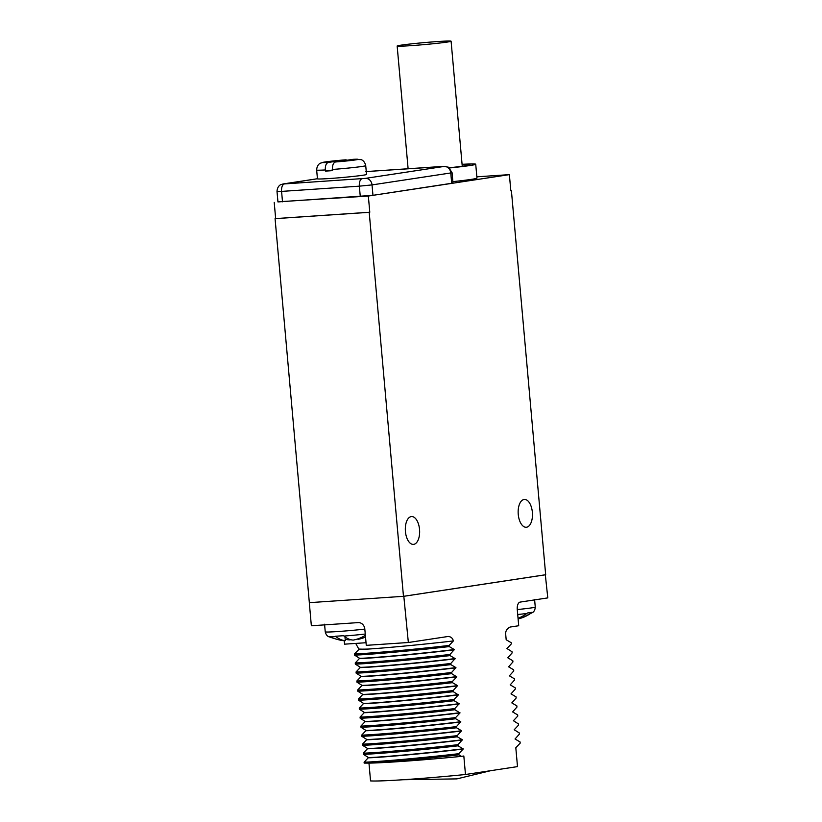 <?xml version="1.0" encoding="UTF-8"?>
<svg xmlns="http://www.w3.org/2000/svg" width="822" height="822" viewBox="0 0 822 822"><rect width="100%" height="100%" fill="white"/><g stroke="black" fill="none" stroke-linecap="round" stroke-linejoin="round"><path stroke-width="1.23" d="M325.327 169.949A24.639 0.904 -5.1 0 1 316.655 170.031L317.446 178.816A24.639 0.904 -5.1 0 0 335.561 178.076A24.639 0.904 -5.1 0 0 363.118 175.209A24.639 0.904 -5.1 0 0 366.52 174.439L365.728 165.654A24.639 0.904 174.9 0 1 362.338 166.414A24.639 0.904 -5.1 0 1 332.509 169.455L332.612 170.616A24.639 0.904 -5.1 0 1 325.43 171.099L325.327 169.949C325.142 165.725 326.139 163.239 328.307 162.458L345.805 159.807L347.182 160.198M277.939 201.811L368.338 196.037L509.373 174.634L476.852 176.822M452.86 181.631A40.668 1.49 -5.1 0 0 471.355 179.371A40.668 1.49 -5.1 0 0 476.966 178.107L475.722 164.225A40.668 1.49 -5.1 0 0 462.087 164.328M283.662 183.881A6.977 5.99 -98.6 0 0 283.241 183.933L317.436 178.734L284.484 183.923A6.977 3.555 86.1 0 0 281.576 191.403L277.014 191.516L277.949 201.924L372.962 195.317L452.984 183.08L452.059 172.671L450.775 172.959A6.977 5.99 81.4 0 0 444.168 166.424L366.263 171.572M510.811 190.776L511.407 190.735L510.822 190.817L509.373 174.634M275.072 218.662L369.201 212.323L403.468 596.32L309.339 602.66L275.072 218.662L275.658 218.57L274.209 202.376M275.658 218.57L369.787 212.23L368.338 196.037M369.787 212.23L369.201 212.323M403.468 596.32L545.674 574.732L511.407 190.735M413.723 544.349A13.943 7.11 86.1 0 0 419.559 529.697A13.943 7.11 86.1 0 0 411.545 516.565A13.943 7.11 86.1 0 0 411.247 516.596A13.943 7.11 86.1 0 0 405.4 531.248A13.943 7.11 86.1 0 0 413.415 544.39A13.943 7.11 86.1 0 0 413.723 544.349M526.553 527.231A13.943 7.11 86.1 0 0 532.389 512.568A13.943 7.11 86.1 0 0 524.374 499.437A13.943 7.11 86.1 0 0 524.066 499.468A13.943 7.11 86.1 0 0 518.23 514.12A13.943 7.11 86.1 0 0 526.244 527.262A13.943 7.11 86.1 0 0 526.553 527.231M545.325 574.784L547.791 597.892L520.172 602.084A6.977 3.555 -93.9 0 0 517.264 609.554L518.713 625.748L510.061 627.063C506.753 628.686 505.314 631.255 505.736 634.759L506.177 639.752L511.233 642.732L511.335 643.883L506.958 648.537L512.034 651.754L512.137 652.915L507.791 657.795L512.836 660.775L512.938 661.936L508.592 666.817L513.647 669.796L513.75 670.958L509.393 675.838L514.449 678.818L514.551 679.979L510.205 684.86L515.25 687.839L515.353 689L511.007 693.881L516.062 696.861L516.165 698.022L511.818 702.902L516.863 705.882L516.966 707.043L512.62 711.924L517.665 714.904L517.778 716.065L513.401 720.719L518.477 723.925L518.579 725.086L514.212 729.741L519.278 732.947L519.381 734.108L515.034 738.988L520.09 741.968L520.192 743.129L515.815 747.784L517.5 766.607L465.478 774.509A75.532 2.764 174.9 0 1 370.547 780.9L368.965 763.124M309.298 602.629L311.353 625.768L358.217 622.603A6.977 5.99 81.4 0 1 364.824 629.149L366.273 645.342L408.349 642.506L403.818 596.269M545.726 574.753L404.219 596.238M448.319 636.444L408.349 642.506M448.144 636.464C450.918 636.67 452.665 638.17 453.384 640.934C421.85 644.654 385.199 647.972 368.318 649.061L358.824 649.534L354.436 653.942L354.539 655.103L359.615 658.319L355.238 662.964L355.34 664.125L360.416 667.341L356.049 671.985L356.152 673.146L361.218 676.362L356.851 681.006L356.954 682.168L362.029 685.384L357.652 690.028L357.755 691.189L362.831 694.405L358.464 699.049L358.567 700.21L363.632 703.427L359.265 708.071L359.368 709.232L364.444 712.448L360.067 717.092L360.17 718.253L365.245 721.469L360.879 726.114L360.981 727.275L366.057 730.491L361.68 735.135L361.783 736.296L366.859 739.512L362.492 744.157L362.594 745.318L367.66 748.534L363.293 753.178L363.396 754.339L368.472 757.555L364.095 762.21L364.177 763.114L369.561 763.114C385.384 762.271 423.988 758.881 458.933 754.843L458.83 753.692L463.207 749.037C423.155 753.887 376.312 757.833 368.492 757.792M359.615 658.319C367.434 658.36 414.278 654.415 454.33 649.565L449.274 646.585L449.172 645.434L453.384 640.934M454.33 649.565L449.973 654.456L450.076 655.607L455.131 658.586L450.785 663.477L450.888 664.628L455.933 667.608L451.586 672.499L451.689 673.65L456.765 676.866C416.713 681.715 369.869 685.661 362.05 685.62M362.831 694.405C370.65 694.446 417.504 690.501 457.546 685.651L452.501 682.671L452.398 681.52L456.765 676.866M457.546 685.651L453.199 690.542L453.302 691.692L458.368 694.909L454.001 699.563L454.104 700.714L459.159 703.694L454.813 708.585L454.915 709.735L459.981 712.951C419.939 717.801 373.085 721.747 365.266 721.706M366.057 730.491C373.876 730.532 420.72 726.586 460.772 721.737L455.717 718.757L455.614 717.606L459.981 712.951M460.772 721.737L456.416 726.627L456.518 727.778L461.574 730.758L457.227 735.649L457.33 736.8L462.375 739.779L458.029 744.67L458.131 745.821L463.207 749.037M465.478 774.509L463.824 756.004L461.44 756.363L458.933 754.843M368.318 649.061A75.532 2.764 174.9 0 1 358.782 649.041L358.824 649.534M358.782 649.041L355.721 643.421M344.243 640.554L344.572 644.171L366.037 642.722M518.045 618.267A46.248 39.744 -98.6 0 0 526.861 613.469L527.405 612.996A23.242 0.853 174.9 0 0 532.101 612.287L531.557 612.75A46.248 39.744 81.4 0 1 522.463 617.651A46.248 39.744 81.4 0 1 518.096 618.915M354.436 653.942C365.595 653.696 409.335 650.038 449.172 645.434M354.539 655.103C365.698 654.846 409.448 651.188 449.274 646.585M359.635 658.556C367.455 658.597 414.298 654.651 454.35 649.801M355.238 662.964C366.396 662.717 410.147 659.059 449.973 654.456M355.34 664.125C366.499 663.868 410.25 660.21 450.076 655.607M360.416 667.341C368.235 667.382 415.079 663.436 455.131 658.586M360.437 667.577C368.256 667.618 415.1 663.673 455.152 658.823M356.049 671.985C367.208 671.738 410.949 668.081 450.785 663.477M356.152 673.146C367.311 672.889 411.051 669.231 450.888 664.628M361.218 676.362C369.037 676.403 415.891 672.458 455.933 667.608M361.238 676.598C369.057 676.64 415.911 672.694 455.953 667.844M356.851 681.006C368.009 680.76 411.76 677.102 451.586 672.499M356.954 682.168C368.112 681.911 411.863 678.253 451.689 673.65M362.029 685.384C369.849 685.425 416.692 681.479 456.744 676.629M357.652 690.028C368.821 689.781 412.562 686.123 452.398 681.52M357.755 691.189C368.924 690.932 412.665 687.274 452.501 682.671M362.851 694.641C370.671 694.682 417.525 690.737 457.566 685.887M358.464 699.049C369.623 698.803 413.363 695.145 453.199 690.542M358.567 700.21C369.725 699.954 413.466 696.296 453.302 691.692M363.632 703.427C371.462 703.468 418.306 699.522 458.347 694.672M363.653 703.663C371.482 703.704 418.326 699.758 458.368 694.909M359.265 708.071C370.424 707.824 414.175 704.166 454.001 699.563M359.368 709.232C370.527 708.975 414.278 705.317 454.104 700.714M364.444 712.448C372.263 712.489 419.107 708.543 459.159 703.694M364.465 712.684C372.284 712.725 419.128 708.78 459.179 703.93M360.067 717.092C371.236 716.846 414.976 713.188 454.813 708.585M360.17 718.253C371.339 717.996 415.079 714.339 454.915 709.735M365.245 721.469C373.065 721.511 419.919 717.565 459.96 712.715M360.879 726.114C372.037 725.867 415.778 722.209 455.614 717.606M360.981 727.275C372.14 727.018 415.881 723.36 455.717 718.757M366.078 730.727C373.897 730.768 420.741 726.823 460.793 721.973M361.68 735.135C372.839 734.889 416.59 731.231 456.416 726.627M361.783 736.296C372.941 736.039 416.692 732.381 456.518 727.778M366.859 739.512C374.678 739.564 421.522 735.608 461.574 730.758M366.879 739.749C374.698 739.79 421.542 735.844 461.594 730.994M362.492 744.157C373.65 743.91 417.391 740.252 457.227 735.649M362.594 745.318C373.753 745.061 417.494 741.403 457.33 736.8M367.66 748.534C375.479 748.585 422.333 744.629 462.375 739.779M367.681 748.77C375.5 748.811 422.354 744.866 462.396 740.016M363.293 753.178C374.452 752.931 418.193 749.274 458.029 744.67M363.396 754.339C374.555 754.082 418.295 750.435 458.131 745.821M368.472 757.555C376.291 757.607 423.135 753.651 463.187 748.801M364.095 762.21C375.253 761.953 419.004 758.295 458.83 753.692M369.561 763.114C386.854 762.785 427.286 759.785 461.44 756.363M489.593 770.841A194.824 99.4 -93.9 0 1 484.98 771.766A194.824 99.4 -93.9 0 1 480.325 772.248M365.256 634.019A22.574 0.832 174.9 0 1 343.976 636.064L343.596 635.683A23.242 0.853 174.9 0 1 339.363 635.992A23.242 0.853 174.9 0 1 335.612 636.218L335.993 636.598A46.248 23.591 -93.9 0 0 345.261 640.615C343.082 641.068 337.575 639.763 328.728 636.69A22.574 0.832 -5.1 0 0 335.993 636.598M345.261 640.615A46.248 23.591 -93.9 0 0 345.302 640.615L344.963 636.845M350.614 639.67A46.248 23.591 -93.9 0 1 349.997 639.906L349.956 639.475M349.997 639.906A46.248 39.744 81.4 0 1 345.178 639.331M343.976 636.064A46.248 23.591 86.1 0 0 353.275 640.081A46.248 39.744 -98.6 0 0 365.379 635.334M363.375 637.893L365.533 637.05A46.248 39.744 81.4 0 1 363.375 637.893A46.248 39.744 81.4 0 1 357.971 639.362L357.93 638.869M449.613 167.965A40.668 1.49 -5.1 0 0 470.112 165.499A40.668 1.49 -5.1 0 0 475.722 164.225M449.357 167.76A34.863 1.274 -5.1 0 0 469.917 164.79A34.863 1.274 -5.1 0 0 462.108 164.636M400.9 45.179A27.075 0.997 -5.1 0 0 397.16 46.022A27.075 0.997 -5.1 0 0 417.073 45.2A27.075 0.997 -5.1 0 0 447.363 42.045A27.075 0.997 -5.1 0 0 451.093 41.203A27.075 0.997 -5.1 0 0 431.18 42.025A27.075 0.997 -5.1 0 0 400.9 45.179M332.561 170.02L325.43 171.099M332.509 169.455C332.324 165.243 333.321 162.746 335.489 161.975L353.028 159.324L360.94 159.612C360.426 159.447 364.444 159.961 365.728 165.654M284.484 183.923L365.43 178.374L444.168 166.424M362.255 178.682A6.977 3.555 86.1 0 0 359.348 186.162L372.027 184.909L450.775 172.959L451.699 183.368M282.501 201.811L281.576 191.403L359.348 186.162L360.283 196.571M365.43 178.374A6.977 5.99 81.4 0 1 372.027 184.909L372.962 195.317M534.588 599.433L535.266 607.057A25.564 0.935 174.9 0 1 517.264 609.564M522.463 617.651L532.697 612.441A22.574 0.832 174.9 0 1 531.557 612.75M526.861 613.469A22.574 0.832 174.9 0 1 517.706 614.507M364.824 629.097A25.564 0.935 174.9 0 1 337.78 631.543A25.564 0.935 -5.1 0 1 325.245 631.851C326.365 636.567 329.499 636.927 328.728 636.69M345.661 159.828A17.663 0.647 -5.1 0 0 325.42 161.924A17.663 0.647 -5.1 0 0 328.307 162.458M335.489 161.975A17.663 0.647 -5.1 0 0 355.731 159.879A17.663 0.647 -5.1 0 0 352.844 159.345M277.014 191.516C277.291 185.608 281.299 184.405 280.898 184.631L283.241 183.933M365.728 171.603L443.5 166.363L448.535 167.215L452.059 172.671M532.697 612.441C531.968 612.811 534.988 611.897 535.266 607.057M490.847 770.656L456.888 778.886L402.975 779.739M324.567 624.227L325.245 631.851M397.16 46.022L408.113 168.746M451.093 41.203L462.252 166.239M316.655 170.031C316.932 164.174 320.837 162.972 320.344 163.218L323.837 162.15L345.805 159.807"/></g></svg>
